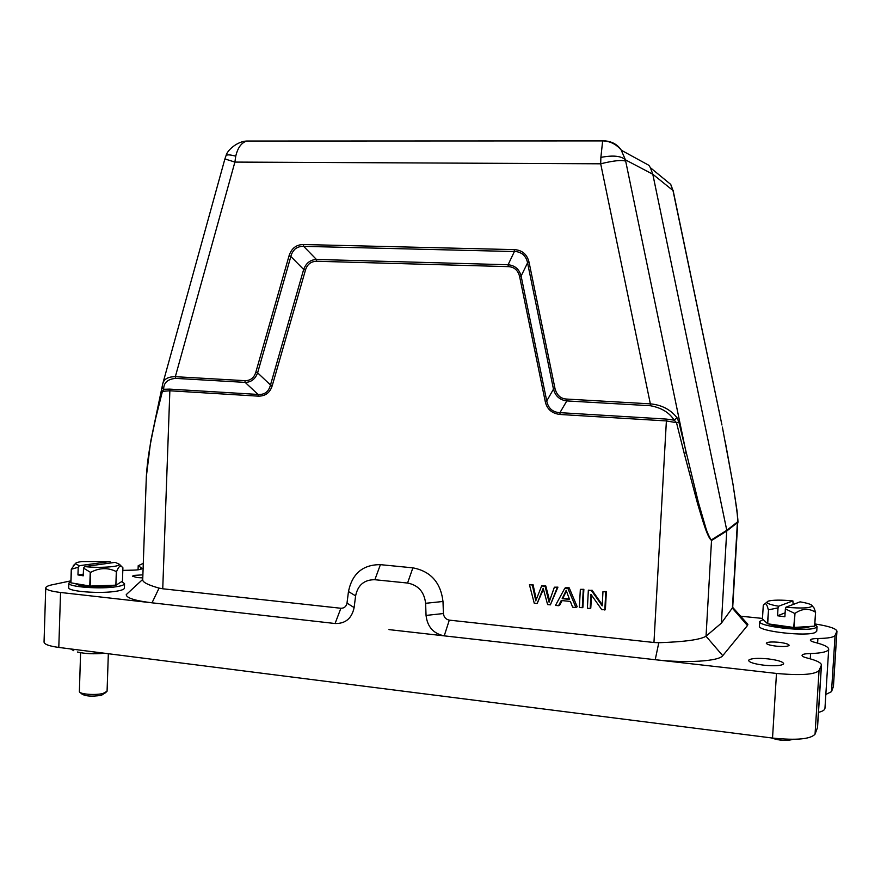 <?xml version="1.0" encoding="UTF-8"?>
<svg xmlns="http://www.w3.org/2000/svg" width="881" height="881" viewBox="0 0 881 881"><rect width="100%" height="100%" fill="white"/><g stroke="black" fill="none" stroke-linecap="round" stroke-linejoin="round"><path stroke-width="1.32" d="M569.401 598.948L562.816 598.287L566.45 591.096M567.551 594.179L569.578 599.41L562.166 598.662L566.197 590.292L567.551 594.179M572.639 607.174L575.943 607.516L567.926 588.552L564.809 588.244L555.493 605.401L558.554 605.71L561.241 600.512L570.37 601.448L572.639 607.174M562.166 598.662L562.816 598.287M558.554 605.71L559.853 604.95L562.1 600.6M564.809 588.244L566.098 587.539L569.203 587.847L567.926 588.552M575.943 607.516L577.198 606.734L569.203 587.847M582.286 607.714L583.255 589.653L580.337 589.367L579.379 607.416L582.286 607.714L582.903 607.328L583.861 589.301L580.337 589.367M583.255 589.653L583.861 589.301M604.807 610.037L605.787 591.9L602.967 591.614L602.208 605.853L591.349 590.457L588.354 590.16L587.385 608.242L590.182 608.529L590.942 594.323L601.8 609.729L605.39 609.652L606.37 591.536L602.967 591.614M590.182 608.529L590.788 608.143L591.492 595.093M588.354 590.16L591.349 590.457M602.263 604.729L591.955 590.105M605.787 591.9L606.37 591.536M121.644 581.625L124.551 583.651L124.397 588.123C124.265 589.312 121.677 590.336 116.644 591.173C100.775 594.014 67.319 591.492 68.696 587.594L68.85 583.101L70.898 581.46M124.551 583.651C124.419 584.83 121.831 585.821 116.799 586.647C100.919 589.433 67.463 586.933 68.85 583.101M115.367 585.193L112.096 585.865C100.874 587.792 77.418 586.372 75.634 583.663M117.9 584.004L116.81 584.698M116.138 585.127L122.448 581.108L122.9 567.771L121.237 566.142C119.706 565.734 118.164 567.54 116.6 571.56L115.863 585.171L116.325 571.593C107.911 567.419 99.344 567.694 90.6 572.397L90.148 586.085L115.863 585.171M90.6 572.397L83.519 568.135L83.266 575.811L77.957 574.941L78.211 567.276L71.284 569.247L70.854 582.815L90.148 586.085M110.907 562.937L109.949 561.527L81.889 561.549C77.682 562.122 75.491 562.86 75.314 563.752L79.323 565.712L109.949 561.527M89.774 586.063L90.225 572.375M71.383 569.302L70.943 582.87M75.171 563.895L71.284 569.247M79.323 565.712L78.211 567.276M77.957 574.941L83.321 574.17M83.519 568.135L84.631 566.56L115.202 562.353L119.453 564.325L121.237 566.142M84.631 566.56C98.386 568.3 120.268 566.846 119.453 564.325M792.713 739.324L792.559 739.434C786.469 741.141 779.344 740.624 771.183 737.882M759.686 621.501L759.411 626.094C757.275 631.203 807.205 636.919 815.421 632.404L816.764 631.104L817.05 626.468L815.707 627.746C807.492 632.173 757.55 626.512 759.686 621.501L763.144 619.574M809.848 626.512L809.254 626.843C804.364 629.43 776.546 627.437 768.794 623.957M814.815 624.387L817.05 626.468M793.142 604.487L792.9 600.908C781.084 599.796 772.813 599.884 768.089 601.161L763.287 605.17L762.45 618.903L767.692 623.803L793.704 627.481L814.694 626.16L815.575 612.174L813.967 607.835L812.425 606.128M815.575 612.174L814.584 626.215M794.089 627.503L794.97 613.396C802.095 608.43 808.923 608.044 815.454 612.218M794.97 613.396L793.704 627.481M794.574 613.374L785.367 608.87L784.883 616.777L777.549 615.764L778.033 607.879L768.54 609.817L767.692 623.803M768.54 609.817L767.428 623.726M765.049 603.639C766.283 603.639 767.362 605.676 768.276 609.751M766.822 602.152C766.999 603.529 770.93 604.884 778.617 606.227L792.9 600.908M778.617 606.227L778.033 607.879M777.549 615.764L785.125 612.824M785.367 608.87L785.951 607.218L800.091 601.855C807.866 603.177 811.93 604.542 812.271 605.963L813.967 607.846M785.951 607.218C801.534 608.573 810.311 608.154 812.271 605.963M670.981 184.922L672.985 190.516L670.683 184.382L650.409 167.709L648.89 165.32M600.875 157.391L602.67 140.74C610.907 140.916 617.063 143.966 621.116 149.891L625.444 159.857C621.204 155.893 613.011 155.067 600.875 157.391L600.688 163.8L234.897 162.082L224.919 158.932L225.921 155.915M162.556 384.49L162.853 383.411C164.108 378.929 168.271 376.694 175.341 376.694L234.897 162.082L235.745 156.19C237.716 147.832 241.35 142.777 246.658 141.048L247.748 141.026M235.745 156.19C230.503 154.715 227.287 154.494 226.087 155.519C227.32 150.067 237.441 141.356 246.658 141.037L602.384 140.905C609.652 140.971 615.896 143.966 621.127 149.88L621.127 149.88M732.684 607.494L721.407 623.12L726.781 530.318L652.799 174.24L650.387 167.698M719.458 413.057L672.985 190.516L652.799 174.24L625.444 159.857L625.675 161.135C621.59 159.802 613.253 160.694 600.688 163.8L650.354 403.861C661.631 404.897 670.518 409.522 677.015 417.737L674.207 420.171C669.296 412.528 661.367 407.716 650.398 405.734L566.813 400.921C559.776 400.018 555.327 396.098 553.477 389.138L527.565 262.89L521.111 276.028L546.749 400.976C548.268 408.377 552.673 412.275 559.931 412.66L666.344 419.081L674.207 420.171L676.509 422.693L666.388 420.931L653.955 642.502L449.299 620.125L444.233 635.862C433.441 633.659 427.373 626.843 426.052 615.423L425.611 603.298C424.257 591.867 418.244 585.116 407.562 583.046L374.865 579.72C364.294 579.621 357.873 585.006 355.605 595.875L354.118 607.593C351.827 618.429 345.473 623.737 335.077 623.517L60.547 592.473C50.955 591.305 46.021 589.774 45.757 587.891C45.867 586.812 47.717 585.843 51.318 584.973L70.909 580.843M650.398 405.734L650.354 403.861L566.725 399.071C560.768 398.752 556.88 395.316 555.041 388.763L529.096 262.406C527.157 254.345 522.213 250.083 514.262 249.62L303.416 244.522C296.192 244.61 291.391 248.42 289.012 255.931L255.809 372.289C253.992 377.938 250.358 380.724 244.907 380.669L245.171 382.376M725.151 441.172L733.091 484.891C737.441 513.392 738.884 525.77 737.419 522.004L726.781 530.318L711.562 539.778C711.815 541.936 707.388 533.512 705.978 528.457L698.402 502.478L678.855 422.065L677.015 417.737M244.907 380.669L175.341 376.694L175.638 378.378C167.599 379.127 163.613 382.772 163.668 389.303L162.181 387.387M255.809 372.289L257.615 372.828C255.292 379.094 251.14 382.288 245.16 382.387L175.638 378.378M289.012 255.931L290.851 256.481C291.468 253.651 292.999 251.052 295.421 248.684C298.196 246.911 300.939 246.14 303.637 246.372M303.416 244.522L303.648 246.35L316.422 259.454L508.095 264.752C514.945 265.434 519.294 269.201 521.111 276.028L519.603 276.491L545.207 401.329L546.749 400.976L553.477 389.138L555.041 388.763M514.262 249.62L514.383 251.548C517.29 251.437 520.197 252.406 523.127 254.455C525.583 257.021 527.058 259.829 527.532 262.89L529.096 262.406M566.725 399.071L566.813 400.921L559.931 412.66L560.03 414.477L666.388 420.931L666.344 419.081M678.855 422.065L676.509 422.693L684.24 453.473L686.134 452.768L625.675 161.135M245.16 382.387L258.056 394.446L258.309 396.153L169.857 390.779L169.57 389.116L163.668 389.303L162.412 391.351L155.816 417.781C150.255 443.352 147.523 457.415 146.334 476.676L142.722 579.687C142.436 582.143 147.887 584.951 159.076 588.112L162.743 588.783L169.857 390.779L162.412 391.351L161.708 390.746M737.65 517.235L737.463 522.609L726.825 530.957L711.617 540.46C707.487 537.817 702.708 520.704 697.587 503.668L684.24 453.473M169.57 389.116L258.056 394.446C264.586 394.897 268.738 391.748 270.489 384.986L303.659 269.487C306.015 263.111 310.277 259.774 316.422 259.466L316.642 261.261L508.227 266.635L508.095 264.752L514.383 251.548L303.648 246.35M721.407 623.12L705.989 636.214L722.739 655.673L747.462 625.532L747.881 624.321L745.458 621.612M258.309 396.153C265.445 396.197 270.104 392.64 272.284 385.515L270.489 384.975L257.615 372.828L290.851 256.481L303.659 269.487L305.476 270.038C307.205 264.355 310.938 261.426 316.642 261.261M508.227 266.635C514.185 266.91 517.984 270.203 519.603 276.491M545.207 401.329C546.793 409.048 551.726 413.431 560.03 414.477M655.222 659.715L658.79 642.723C684.768 641.831 700.494 639.661 705.989 636.214M658.79 642.723L653.955 642.502M810.608 653.592C805.069 653.647 802.217 654.242 802.04 655.387C801.941 656.268 803.846 657.204 807.756 658.184C816.632 660.442 821.202 662.732 821.466 665.034L819.055 670.551C814.661 674.67 800.466 675.628 776.48 673.436L655.211 659.715C686.332 663.371 719.017 661.268 722.739 655.673M655.211 659.715L388.962 629.607L655.211 659.715M142.733 579.39L126.236 594.631C126.346 597.979 134.936 600.71 152.017 602.813L159.076 588.112M766.404 643.02L766.327 643.229C766.778 644.418 770.148 645.399 776.436 646.169C783.429 646.786 787.636 646.544 789.057 645.443L789.112 645.255C788.616 644.066 785.235 643.086 778.947 642.315C772.075 641.709 767.891 641.941 766.404 643.02M142.887 574.83L133.802 575.436L132.425 576.196L137.238 577.595L142.788 577.892M426.052 615.423L443.418 613.539C443.881 617.196 445.841 619.387 449.299 620.125M443.418 613.539L442.989 601.481C440.687 582.451 430.655 571.24 412.881 567.849L380.405 564.655C362.873 564.589 352.224 573.553 348.469 591.536L347.004 603.122L354.118 607.593M335.077 623.517L340.881 608.264C344.196 608.286 346.233 606.568 347.004 603.122M340.881 608.264L162.743 588.783M764.014 665.21C754.411 663.977 749.291 662.402 748.63 660.486L748.773 660.1C751.163 658.327 757.616 657.92 768.133 658.889C777.725 660.1 782.89 661.686 783.638 663.635L783.539 663.955C781.326 665.783 774.817 666.201 764.014 665.21M821.466 665.034L817.535 727.486L815.046 734.159C810.641 739.181 796.468 740.481 772.527 738.058L58.796 647.436C49.204 646.125 44.292 644.33 44.05 642.051M122.811 570.381L130.333 570.205M140.894 569.269L140.949 567.628L142.138 568.465C141.5 569.544 137.568 570.128 130.333 570.194M140.949 567.628L138.273 565.701L143.295 563.344M762.483 618.418L740.613 616.193M814.782 623.924C828.79 626.105 836.179 628.527 836.95 631.17L833.437 686.486L831.51 691.64L825.838 694.459M836.95 631.17L835.078 635.432C833.8 637.315 828.074 638.34 817.898 638.516L817.612 643.108M824.957 708.302L828.702 649.187C828.492 647.006 824.153 644.815 815.685 642.59C812.139 641.72 810.355 640.883 810.322 640.069C810.564 639.11 813.097 638.593 817.898 638.516M828.702 649.187C828.129 651.643 822.094 653.107 810.586 653.592L810.256 658.834M824.957 708.291C824.803 709.976 822.645 711.33 818.493 712.344M103.881 653.328L85.072 653.339M80.589 652.711L79.378 691.673C79.797 694.272 95.511 695.45 103.11 693.446L107.075 691.222L108.341 653.735M106.017 692.422L101.381 695.318C91.811 696.75 85.226 696.254 81.625 693.832L80.314 692.576M550.372 604.862L557.926 587.142L554.369 587.209L549.083 602.208L545.086 586.283L541.639 585.942L535.758 600.842L532.355 585.017L529.437 584.731L534.238 603.199L537.146 603.496L543.181 588.277L547.608 604.575L550.372 604.862L557.266 587.495L554.369 587.209M542.432 590.314L543.423 589.158M537.157 603.496L543.092 589.962M536.276 599.41L533.049 584.676L529.437 584.731M549.579 600.644L545.768 585.931L541.639 585.942M557.266 587.495L557.926 587.142M532.355 585.017L533.049 584.676M545.086 586.283L545.768 585.931M564.842 593.607L565.481 593.243M737.419 522.004L732.386 608.264M706.044 636.181L711.562 539.778M272.284 385.515L305.476 270.038M732.419 608.22L747.462 625.532M425.611 603.298L442.989 601.481M407.562 583.046L412.881 567.849M374.865 579.72L380.405 564.655M355.605 595.875L348.469 591.536M60.547 592.473L58.796 647.436M833.338 686.905L836.862 631.512M831.51 691.64L835.078 635.432M817.403 728.08L821.345 665.529M815.046 734.159L819.055 670.551M772.527 738.058L776.48 673.436M535.042 597.087L535.725 596.712M547.729 595.688L548.389 595.314M673.095 190.362L721.946 424.994M621.424 150.299L648.879 165.309M146.334 476.676L150.64 441.612L162.798 383.554M224.897 158.921L162.853 383.411M737.793 521.321L737.023 510.793L732.97 484.087L722.376 427.087M737.804 521.288L732.695 607.494M732.695 607.372L747.892 624.321M45.735 587.891L44.05 642.062M138.064 569.809L138.207 565.701M70.557 648.934L73.795 650.696M104.597 653.25C94.003 654.242 84.928 653.812 77.385 651.995M75.314 563.752L73.266 565.646"/></g></svg>
